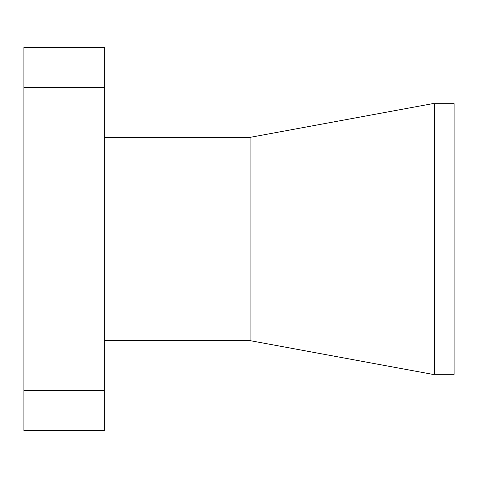 <?xml version="1.0" encoding="UTF-8"?>
<svg xmlns="http://www.w3.org/2000/svg" width="478" height="478" viewBox="0 0 478 478"><rect width="100%" height="100%" fill="white"/><g stroke="black" fill="none" stroke-linecap="round" stroke-linejoin="round"><path stroke-width="0.72" d="M104.312 137.359L250.084 137.359L250.084 340.641L104.312 340.641M23.9 87.725L23.9 47.519L104.312 47.519L104.312 87.725L23.9 87.725L23.9 390.275L104.312 390.275L104.312 430.481L23.9 430.481L23.9 390.275M104.312 87.725L104.312 390.275M434.55 103.69L454.1 103.69L454.1 374.31L434.55 374.31L434.55 103.69L432.447 103.69L250.084 137.359M250.084 340.641L432.447 374.31L434.55 374.31"/></g></svg>
